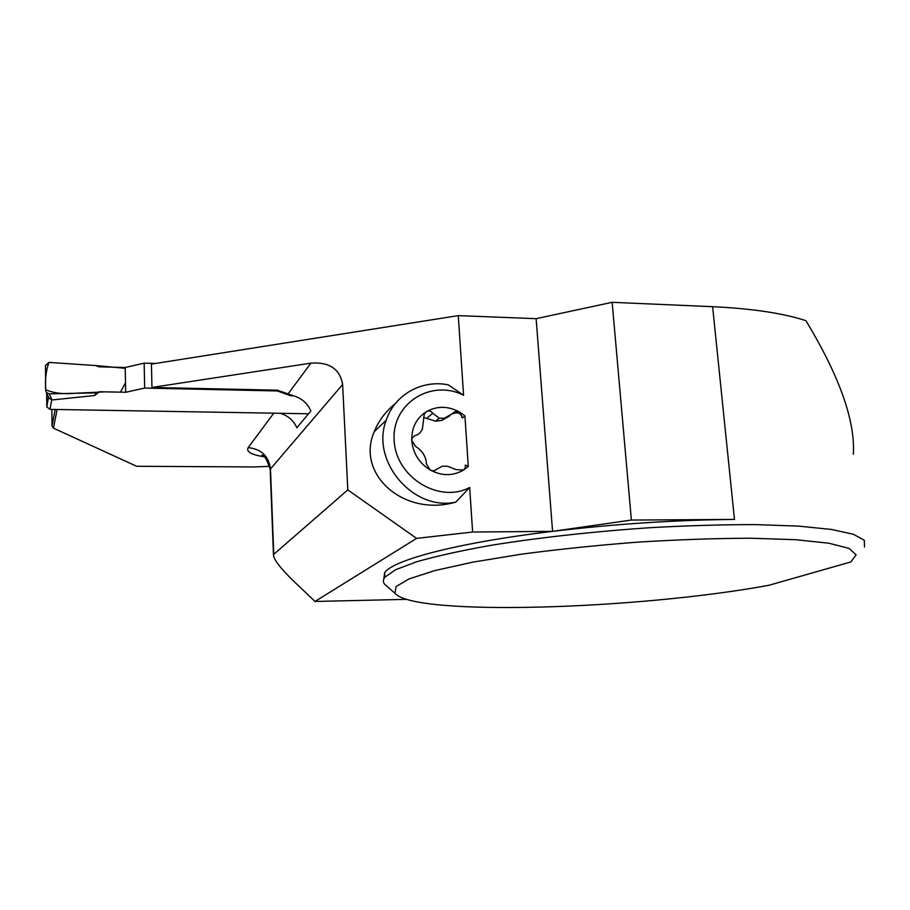 <?xml version="1.0" encoding="UTF-8"?>
<svg xmlns="http://www.w3.org/2000/svg" width="910" height="910" viewBox="0 0 910 910"><rect width="100%" height="100%" fill="white"/><g stroke="black" fill="none" stroke-linecap="round" stroke-linejoin="round"><path stroke-width="1.36" d="M46.637 393.04L46.819 406.952L49.993 409.375L308.501 413.777M293.452 395.759L290.438 395.691L277.379 390.959L144.679 388.07L125.671 392.267L99.531 391.732L95.994 392.87L49.231 393.837L52.041 399.979L94.64 395.497L99.531 391.732M49.424 398.421L52.041 399.979M49.231 393.837L46.433 392.597L45.682 390.606L45.5 365.445L48.992 362.408L95.607 365.536L48.924 362.408C46.035 370.495 44.954 379.618 45.671 389.787C53.815 393.131 63.359 394.314 74.301 393.313L105.071 391.846L120.45 392.164L125.5 382.735L125.227 368.311L95.607 365.536L99.167 366.832L125.216 367.503L125.671 392.267M155.621 363.454L144.155 363.147L125.216 367.503M395.429 403.483C385.578 411.513 378.526 420.898 374.272 431.636C355.56 474.008 403.699 517.358 455.842 502.092L469.674 487.464C439.086 503.935 395.554 477.056 394.155 440.235C391.607 403.46 431.351 378.605 463.565 395.281L458.287 315.622L151.435 364.114L151.947 387.455L277.357 390.197L277.379 390.959M290.404 394.906L290.438 395.691M144.155 363.147L144.679 388.07M94.64 395.497L95.994 392.87M463.565 395.281L448.323 384.862C422.001 379.39 394.587 394.587 386.238 420.181L374.272 431.636M151.947 387.455L310.913 363.147C329.375 361.861 339.942 368.982 342.626 384.486L347.802 489.876L416.587 538.379L472.62 532.032L552.575 531.36C456.695 542.861 392.801 560.139 384.668 572.663L383.815 578.987M469.674 487.464L472.62 532.032M277.357 390.197L293.611 395.804C301.688 398.25 307.443 403.289 310.89 410.911L296.865 427.78C293.543 420.42 287.969 415.597 280.144 413.288M55.192 409.466L52.029 426.073L53.462 428.155L136.648 466.284L254.345 466.944L269.713 466.341M51.904 409.409L52.029 426.073M57.091 409.5L53.462 428.155M458.287 315.622L536.126 318.671L612.146 302.313L712.621 306.693L734.472 519.428C675.846 519.951 615.206 523.933 552.575 531.36L536.126 318.671M853.341 454.317C855.343 420.875 839.532 376.319 805.885 320.661C783.112 313.222 752.024 308.558 712.621 306.693M463.27 470.242L464.6 468.684M464.93 415.904L459.755 412.185C448.357 405.928 437.278 405.724 426.494 411.593C416.382 418.122 411.479 427.734 411.764 440.44C412.947 453.18 419.044 462.997 430.043 469.901C441.68 476.135 452.85 476.192 463.543 470.083L465.249 468.195L465.363 465.044L468.275 466.421L464.93 415.904L462.269 417.997C461.211 413.072 457.821 411.718 452.088 413.913M435.753 421.193L439.291 418.179L432.682 413.208L426.699 418.441L435.753 421.193L441.907 420.352L449.972 415.711M426.699 418.441L423.616 417.383M864.5 547.012L864.307 540.256L853.409 534.261L831.342 529.427L798.377 526.105L755.664 524.615C722.961 524.581 687.755 525.605 650.047 527.698C592.967 531.554 536.752 537.856 489.762 545.522C460.437 550.812 436.106 556.215 416.78 561.732L395.566 569.74L384.907 577.19C383.008 579.67 382.894 581.99 384.543 584.118L387.467 586.688M432.682 413.208C431.078 410.979 429.019 410.444 426.494 411.593L424.231 414.266L422.422 428.963C420.568 432.898 418.077 435.082 414.96 435.537L412.105 438.028L411.764 440.44L415.608 446.469C422.388 450.689 426.005 456.524 426.449 463.975L430.043 469.901C432.739 471.198 434.775 471.05 436.152 469.492L442.294 466.204L447.424 466.238L456.046 469.594L463.543 470.083L468.275 466.421M734.472 519.428L631.392 520.054L552.575 531.36M631.392 520.054L612.146 302.313M416.587 538.379L315.031 601.453L293.543 581.046C280.064 567.897 273.375 559.081 273.466 554.611L347.802 489.876M768.779 585.312L850.918 561.925L856.117 554.793L849.007 548.389L828.748 543.202L795.454 539.687L750.466 538.22C715.442 538.345 677.7 539.653 637.262 542.167C596.596 545.329 557.91 549.344 521.202 554.224L472.79 562.152L434.923 570.559L409.204 578.851L396.055 586.563L394.986 593.32C414.346 616.445 636.716 609.586 768.779 585.312M406.361 599.36L315.031 601.453M455.842 502.092C413.413 511.647 370.256 461.029 386.238 420.181M439.291 418.179L444.387 418.259L452.429 413.561C454.602 411.4 457.036 410.945 459.755 412.185L462.269 417.997M441.907 420.352L444.387 418.259M49.993 409.375L51.665 399.956M46.74 406.304L48.344 396.714M287.958 394.053L310.913 363.147M342.626 384.486L270.486 468.934L273.762 554.179M264.071 456.774C251.217 454.704 245.916 451.656 248.18 447.629C261.272 449.028 268.712 456.126 270.486 468.934L270.224 470.47M248.18 447.629L273.751 413.185M414.96 435.537L412.139 437.96M436.152 469.492L434.832 470.47M48.48 397.067L46.819 406.952M46.433 392.597L49.22 398.58M384.668 572.663L384.907 577.19M261.796 455.182C264.127 454.738 266.926 459.47 270.19 469.389L273.466 554.611M394.986 593.32L384.543 584.118"/></g></svg>
